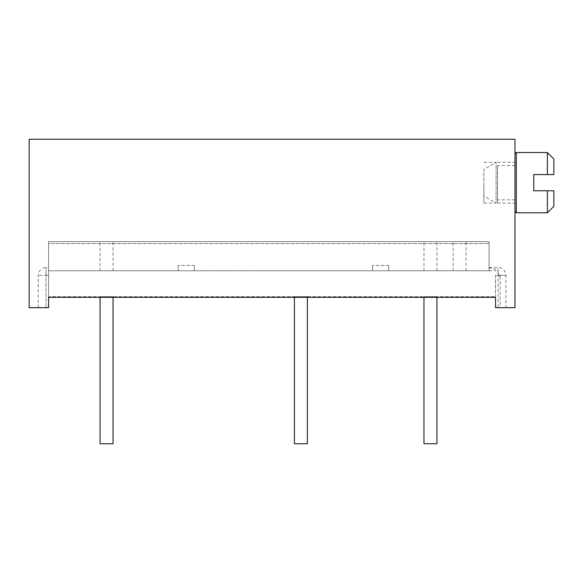<?xml version="1.0" encoding="UTF-8"?>
<svg xmlns="http://www.w3.org/2000/svg" width="583" height="583" viewBox="0 0 583 583"><rect width="100%" height="100%" fill="white"/><g stroke="black" fill="none" stroke-linecap="round" stroke-linejoin="round"><path stroke-width="0.44" stroke-dasharray="2.92 2.19" d="M514.986 153.846L514.986 211.498L514.986 153.846M495.55 275.307L495.55 296.681L495.55 275.307L505.913 275.307C505.752 268.69 498.676 266.97 498.144 267.531L498.144 307.693L495.55 307.693L514.986 307.693L514.986 139.271L29.15 139.271L29.15 307.693L48.586 307.693L48.586 296.681L495.353 296.681L48.586 296.681L48.586 275.307L48.586 297.33L48.586 296.681L48.586 297.33L495.55 297.33L495.55 296.681L495.55 297.33L48.586 297.33L48.586 307.693L45.991 307.693L48.586 307.693M38.216 307.693L38.216 275.307C38.383 268.69 45.452 266.97 45.991 267.531L45.991 275.307L38.216 275.307L45.991 275.307L45.991 307.693L38.216 307.693L45.991 307.693L45.991 275.307L48.586 275.307L48.586 270.774L48.586 275.307L45.991 275.307L45.991 267.531L48.586 267.531L48.586 270.774L48.586 267.531M495.55 297.33L495.55 307.693L495.55 297.33L495.55 307.693L505.913 307.693L505.913 275.307L499.522 275.307L500.156 275.956L500.156 307.693M498.144 307.693L505.913 307.693M48.586 270.774L48.586 243.563L489.071 243.563L48.586 243.563L48.586 241.624L48.586 270.774L178.136 270.774L48.586 270.774M436.929 296.681L423.972 296.681L436.929 296.681L436.929 297.33L423.972 297.33L423.972 296.681M307.35 296.681L294.415 296.681L307.35 296.681M113.036 296.681L100.079 296.681L113.036 296.681L113.036 297.33L100.079 297.33L100.079 296.681M294.415 296.681L294.415 297.33L307.372 297.33L307.372 296.681M489.071 268.216L489.071 270.774L372.471 270.774L372.471 265.433L372.471 270.774L178.136 270.774L178.136 265.433L178.136 270.774L489.071 270.774L489.071 268.216C493.721 267.903 496.738 269.441 498.144 272.822L499.522 275.307M489.071 270.774L495.55 270.774L489.071 270.774L489.071 241.624L48.586 241.624L489.071 241.624L489.071 270.774M423.972 270.774L436.929 270.774L423.972 270.774L423.972 241.624L436.929 241.624L423.972 241.624M453.144 270.774L466.079 270.774L453.144 270.774L453.122 241.624L466.079 241.624L453.144 241.624M100.079 270.774L113.036 270.774L100.079 270.774L100.079 241.624L113.036 241.624L100.079 241.624M388.664 270.774L388.664 265.433L388.664 270.774L388.664 265.433L372.471 265.433L388.664 265.433L388.664 270.774M194.336 270.774L194.336 265.433L194.336 270.774L194.336 265.433L178.136 265.433L194.336 265.433L194.336 270.774M178.136 270.774L178.136 265.433L178.136 270.774M372.471 270.774L372.471 265.433L372.471 270.774M436.929 270.774L436.929 241.624M113.036 270.774L113.036 241.624M436.929 443.729L423.972 443.729M294.437 443.729L307.35 443.729M113.036 443.729L100.079 443.729M516.276 152.549L516.276 212.795M553.85 206.316L553.85 190.772L533.766 190.772L533.766 174.579L553.85 174.579L553.85 159.028M547.371 190.772L547.371 212.795M547.371 152.549L547.371 174.579M514.986 165.506L497.496 165.506L497.496 199.838L514.986 199.838L514.986 165.506L514.986 199.838M497.496 165.506L497.496 199.838M497.496 182.676L497.496 203.081L497.496 182.676M514.986 182.676L514.986 203.081L514.986 182.676M483.89 182.676L483.89 203.081L483.89 182.676M483.89 203.081L496.089 203.081L496.089 182.676L496.089 203.081L483.89 196.034L483.89 169.31L483.89 196.034M483.89 162.271L496.089 162.271L496.089 182.676L496.089 162.271L483.89 169.31M500.156 275.956L495.55 275.956M489.071 267.531L498.144 267.531L498.144 272.822M466.079 270.774L466.079 241.624M497.496 203.081L514.986 203.081M497.496 162.271L514.986 162.271"/><path stroke-width="0.87" d="M514.986 211.498L516.276 212.795L516.276 152.549L514.986 153.846M495.55 297.33L495.55 307.693L514.986 307.693L514.986 139.271L29.15 139.271L29.15 307.693L48.586 307.693L48.586 297.33L495.55 297.33L436.929 297.33L436.929 443.729L423.972 443.729L423.972 297.33L307.372 297.33M48.586 307.693L48.586 297.33L100.079 297.33L100.079 443.729L113.036 443.729L113.036 297.33L294.415 297.33M307.35 443.729L294.437 443.729M516.276 152.549L547.371 152.549L553.85 159.028L553.85 174.579L533.766 174.579L533.766 190.772L547.371 190.772L547.371 212.795L516.276 212.795M547.371 190.772L553.85 190.772L553.85 206.316L547.371 212.795M547.371 152.549L547.371 174.579M307.372 443.729L307.372 296.681M294.415 443.729L294.415 296.681"/></g></svg>
